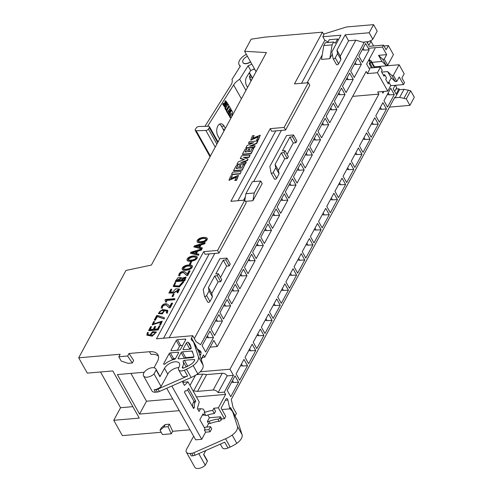 <?xml version="1.0" encoding="UTF-8"?>
<svg xmlns="http://www.w3.org/2000/svg" width="493" height="493" viewBox="0 0 493 493"><rect width="100%" height="100%" fill="white"/><g stroke="black" fill="none" stroke-linecap="round" stroke-linejoin="round"><path stroke-width="0.74" d="M256.52 139.957L258.153 139.815L260.119 135.211L252.478 138.354L254.141 135.563L252.515 135.704L250.777 139.907L258.295 136.709L256.693 140.258L258.326 140.123L260.193 135.378M258.153 139.815L258.326 140.123M254.141 135.563L252.626 138.465M250.875 140.049L258.338 136.912M240.208 173.906L241.182 171.484L232.665 172.211L231.519 174.331L231.692 174.639L240.208 173.906L241.182 171.484M231.519 174.331L240.036 173.598M240.96 165.512L239.598 165.63L238.137 168.335L236.141 168.507L237.805 165.438L236.264 165.568L233.534 170.609L242.051 169.875L242.223 170.184L244.818 164.767L243.277 164.896L241.582 168.039L239.493 168.218L240.96 165.512L239.851 168.187M242.051 169.875L244.818 164.767M236.498 168.477L237.805 165.438M233.534 170.609L233.707 170.917L242.223 170.184M195.487 375.278L189.99 385.434M202.469 357.388L201.267 359.6M118.801 356.766L127.65 356.001L132.303 362.99L128.137 363.347L121.216 361.067L118.801 356.766L120.163 354.245L78.695 357.807L125.986 270.441L151.394 265.061L266.399 52.591L244.614 51.266L256.07 71.676M244.614 51.266L251.153 39.194L264.84 37.129L322.447 32.181L323.907 34.781L322.847 36.741L324.825 40.26L301.537 83.292M390.727 88.229L394.289 94.57L387.523 107.067L383.967 100.726L390.727 88.229M236.122 373.867L243.967 359.379L247.529 365.726L239.684 380.208L236.122 373.867M252.176 344.213L255.738 350.56L248.614 363.717L245.052 357.37L252.176 344.213M260.347 329.114L263.909 335.462L256.785 348.619L253.223 342.271L260.347 329.114M268.519 314.016L272.081 320.364L264.957 333.521L261.395 327.173L268.519 314.016M276.69 298.918L280.252 305.266L273.128 318.423L269.566 312.081L276.69 298.918M284.862 283.826L288.423 290.174L281.3 303.331L277.738 296.983L284.862 283.826M293.033 268.728L296.589 275.076L289.471 288.232L285.909 281.885L293.033 268.728M301.205 253.63L304.76 259.977L297.643 273.134L294.081 266.787L301.205 253.63M309.376 238.532L312.932 244.879L305.814 258.036L302.252 251.695L309.376 238.532M317.547 223.44L321.103 229.781L313.986 242.944L310.424 236.597L317.547 223.44M325.713 208.342L329.275 214.689L322.157 227.846L318.595 221.499L325.713 208.342M333.884 193.244L337.446 199.591L330.328 212.748L326.767 206.401L333.884 193.244M342.056 178.146L345.618 184.493L338.5 197.65L334.938 191.302L342.056 178.146M350.227 163.047L353.789 169.395L346.671 182.552L343.11 176.211L350.227 163.047M358.399 147.955L361.961 154.297L354.843 167.46L351.281 161.112L358.399 147.955M366.57 132.857L370.132 139.205L363.014 152.362L359.452 146.014L366.57 132.857M374.742 117.759L378.304 124.107L371.186 137.264L367.624 130.916L374.742 117.759M382.913 102.661L386.475 109.008L379.357 122.165L375.795 115.818L382.913 102.661M227.199 390.357L235.038 375.876L238.6 382.217L230.755 396.705L227.199 390.357M387.745 91.106L390.77 85.511L389.051 82.448L388.293 83.847L385.717 79.256L386.475 77.857L384.756 74.794L383.998 76.193L381.422 71.596L382.174 70.197L380.454 67.134L377.428 72.724L387.745 91.106L377.681 91.969L378.883 94.114L229.984 369.214L233.423 375.339L224.34 392.114L225.634 394.406L218.368 407.828L224.469 418.705L225.757 416.326L221.117 408.056L225.973 399.084A2.077 1.134 -94.9 0 1 226.651 398.547A2.077 1.134 -94.9 0 1 227.889 400.051L229.793 408.87L230.521 407.52L235.167 415.79A4.16 2.225 -29.3 0 0 235.019 416.086M395.127 97.793L399.638 97.404L406.287 98.883L410.675 90.78L404.026 89.301L399.515 89.689L395.127 97.793L394.825 97.257L231.297 399.385L233.053 407.526L236.406 413.498L235.167 415.79M399.515 89.689L398.997 88.771L396.125 94.083L393.204 88.876L395.127 85.307M382.093 91.593L382.956 93.134L383.881 91.439M388.724 82.479L391.226 77.863M193.077 390.943L193.65 390.894L202.728 374.119L196.491 374.655M201.132 359.187L203.455 354.892L204.749 357.191L202.093 357.419M130.898 373.392L146.507 401.21L172.716 398.954M196.43 396.92L225.634 394.406M224.34 392.114L218.097 392.65A3.95 2.545 -151.6 0 0 213.167 390.025L197.551 391.362L193.65 390.894M197.638 408.95L200.577 408.697L203.252 409.073L204.712 411.667L204.213 412.592A23.701 12.682 150.7 0 1 212.643 410.459L213.857 408.216L218.368 407.828M182.786 382.303L187.981 381.853L199.264 401.968L197.373 408.475L199.061 411.495L200.577 408.697M183.569 380.849L182.73 382.395L184.425 385.409L187.981 381.853M193.638 436.237L186.613 449.209A7.068 3.784 -29.3 0 0 186.348 452.161A7.068 3.784 -29.3 0 0 189.941 453.455L191.315 455.908L193.139 455.754A4.264 2.28 150.7 0 0 195.123 455.218L224.716 442.19L227.982 448.008L230.188 447.04A21.618 11.567 150.7 0 0 236.8 443.336A10.809 5.787 150.7 0 0 242.051 434.567L237.663 421.04A20.786 11.123 150.7 0 0 237.188 419.944L232.548 411.673A20.786 11.123 -29.3 0 0 230.73 409.658A4.16 2.225 150.7 0 1 230.367 409.258A4.16 2.225 150.7 0 1 230.521 407.52M210.104 431.8L208.896 429.656L210.523 426.661L211.725 428.799L210.104 431.8L205.593 432.188L201.729 439.318L195.659 439.836L166.72 388.268M201.729 439.318L171.823 386.019M154.044 367.772L157.316 361.714A16.633 8.899 -29.3 0 0 157.939 354.769A16.633 8.899 -29.3 0 0 149.49 351.725L129.012 353.487L133.665 360.469L132.303 362.99M149.49 351.725L150.95 354.331A16.633 8.899 150.7 0 1 158.463 356.186M146.507 401.21L139.55 414.071L117.371 374.557L144.252 372.246M179.279 410.657L139.55 414.071M193.632 408.586L194.39 407.187A5.824 3.18 -94.9 0 1 195.111 402.257L195.721 401.142L188.499 388.274L187.895 389.39A5.824 3.18 -94.9 0 1 185.984 390.906A5.824 3.18 -94.9 0 1 185.189 390.789L184.431 392.188L193.632 408.586M205.593 432.188L204.385 430.044L205.02 428.873L199.862 419.685L202.999 413.886A6.236 3.408 -94.9 0 0 204.823 414.952L205.569 415.014L204.213 412.592M210.178 347.152L217.265 346.542L213.826 340.416L204.749 357.191M217.265 346.542L366.163 71.448L367.365 73.593L369.639 69.396L366.626 64.035L375.025 48.524M366.78 41.794L368.795 45.374L370.989 41.326L373.589 45.96M194.334 338.531L355.829 40.167L364.142 42.583L363.84 42.047L368.351 41.658L371.568 40.26L372.807 39.224L377.194 31.114L373.565 24.65L346.499 26.973L323.55 34.146M364.142 42.583L200.614 344.706L196.097 341.667L192.745 335.696L191.506 337.988A4.16 2.225 -29.3 0 0 191.346 339.726A4.16 2.225 -29.3 0 0 191.709 340.127A20.786 11.123 150.7 0 1 193.527 342.142A20.786 11.123 150.7 0 1 194.002 343.233L198.389 356.759A10.809 5.787 150.7 0 1 193.139 365.535A21.618 11.567 150.7 0 1 186.527 369.239L184.32 370.206A5.824 3.112 -29.3 0 1 178.651 369.873A5.824 3.112 -29.3 0 1 178.873 367.439L179.082 367.045A8.732 4.671 150.7 0 0 179.409 363.396A8.732 4.671 150.7 0 0 172.273 362.373A8.732 4.671 150.7 0 0 164.508 368.296L159.929 376.757A7.068 3.784 150.7 0 0 159.658 375.715L155.874 368.974A7.068 3.784 150.7 0 1 156.145 370.021L159.929 376.757M197.305 348.878L200.774 351.435L201.162 353.05L200.059 355.872M202.099 345.636L209.938 331.154L213.5 337.495L205.661 351.984L202.099 345.636M357.819 57.94L361.381 64.287L354.257 77.444L350.696 71.097L357.819 57.94M349.648 73.038L353.21 79.385L346.086 92.542L342.524 86.195L349.648 73.038M341.476 88.136L345.038 94.483L337.915 107.64L334.353 101.293L341.476 88.136M333.305 103.234L336.867 109.575L329.743 122.739L326.181 116.391L333.305 103.234M325.133 118.326L328.695 124.674L321.572 137.83L318.01 131.489L325.133 118.326M316.962 133.424L320.524 139.772L313.4 152.929L309.838 146.581L316.962 133.424M308.791 148.522L312.352 154.87L305.229 168.027L301.667 161.679L308.791 148.522M300.619 163.621L304.181 169.968L297.057 183.125L293.495 176.777L300.619 163.621M292.448 178.719L296.01 185.06L288.886 198.217L285.324 191.876L292.448 178.719M284.276 193.811L287.838 200.158L280.714 213.315L277.152 206.968L284.276 193.811M276.105 208.909L279.667 215.256L272.543 228.413L268.981 222.066L276.105 208.909M267.933 224.007L271.495 230.354L264.371 243.511L260.809 237.164L267.933 224.007M259.762 239.105L263.324 245.446L256.2 258.609L252.638 252.262L259.762 239.105M251.59 254.197L255.152 260.544L248.028 273.701L244.466 267.36L251.59 254.197M243.419 269.295L246.981 275.642L239.857 288.799L236.301 282.452L243.419 269.295M235.247 284.393L238.809 290.741L231.685 303.898L228.13 297.55L235.247 284.393M223.514 318.996L219.958 312.648L227.076 299.491L230.638 305.839L223.514 318.996M211.029 329.145L218.867 314.657L222.429 321.005L214.591 335.486L211.029 329.145M365.633 43.507L369.195 49.848L362.429 62.346L358.867 56.005L365.633 43.507M160.046 430.26L163.892 427.061L168.058 426.698L171.311 433.803L162.462 434.567L160.046 430.26L161.408 427.745L165.254 424.541L169.419 424.183L172.673 431.289L190.027 429.797M78.695 357.807L87.292 373.127L112.798 370.933L139.266 418.107L113.76 420.295L122.356 435.615L161.18 432.275M193.527 342.142L198.168 350.412A20.786 11.123 150.7 0 1 198.642 351.503L203.03 365.03A10.809 5.787 150.7 0 1 197.779 373.805A21.618 11.567 150.7 0 1 191.167 377.509L159.368 391.504A4.264 2.28 150.7 0 1 157.384 392.04L155.56 392.194A7.068 3.784 150.7 0 1 151.973 390.9L143.549 375.894A7.068 3.784 150.7 0 1 147.863 369.134A7.068 3.784 150.7 0 1 155.874 368.974M191.506 337.988L196.146 346.259A4.16 2.225 -29.3 0 0 196.004 346.554M189.941 453.455L191.765 453.301A4.264 2.28 -29.3 0 0 193.749 452.765L225.541 438.77A21.618 11.567 -29.3 0 0 232.16 435.066A10.809 5.787 -29.3 0 0 237.41 426.297L233.023 412.764A20.786 11.123 -29.3 0 0 232.548 411.673M395.978 89.03L398.997 88.771M410.675 90.78L414.305 97.244L409.917 105.354L389.495 107.11M220.322 444.125L222.312 447.675A5.824 3.112 -29.3 0 0 227.982 448.008M203.745 454.275L207.103 460.252A7.068 3.784 150.7 0 1 207.374 461.3L203.591 454.558L205.772 450.528M171.311 433.803L172.673 431.289M175.477 358.584L178.589 352.828A1.041 0.555 -29.3 0 0 178.632 352.39A1.041 0.555 -29.3 0 0 178.102 352.199L170.381 352.865A1.041 0.555 -29.3 0 0 169.136 353.635L163.707 363.674A1.041 0.555 -29.3 0 0 163.664 364.105A1.041 0.555 -29.3 0 0 165.112 363.902A12.892 6.896 150.7 0 1 174.399 359.329A1.041 0.555 -29.3 0 0 175.477 358.584M189.916 349.186A1.041 0.555 -29.3 0 0 190.883 348.748A1.041 0.555 -29.3 0 0 191.222 348.033L190.249 345.026A16.633 8.899 -29.3 0 0 189.867 344.151A16.633 8.899 -29.3 0 0 188.437 342.555A8.313 4.449 150.7 0 1 188.141 342.302A1.041 0.555 -29.3 0 0 187.266 342.271A1.041 0.555 -29.3 0 0 186.416 342.955L183.088 349.106A1.041 0.555 -29.3 0 0 183.045 349.543A1.041 0.555 -29.3 0 0 183.575 349.728L189.916 349.186M180.481 349.327L185.701 339.683A1.041 0.555 -29.3 0 0 185.744 339.252A1.041 0.555 -29.3 0 0 185.214 339.061L177.492 339.726A1.041 0.555 -29.3 0 0 176.248 340.497L171.028 350.141A1.041 0.555 -29.3 0 0 170.985 350.578A1.041 0.555 -29.3 0 0 171.515 350.769L179.236 350.104A1.041 0.555 -29.3 0 0 180.481 349.327M193.959 356.464L192.276 351.275A1.041 0.555 -29.3 0 0 192.252 351.219A1.041 0.555 -29.3 0 0 191.722 351.028L182.441 351.829A1.041 0.555 -29.3 0 0 181.196 352.6L178.17 358.195A1.041 0.555 -29.3 0 0 178.127 358.627A1.041 0.555 -29.3 0 0 178.657 358.818L192.646 357.616A1.041 0.555 -29.3 0 0 193.613 357.178A1.041 0.555 -29.3 0 0 193.959 356.464M194.68 359.939A1.041 0.555 -29.3 0 0 194.649 359.68A1.041 0.555 -29.3 0 0 194.119 359.489L184.413 360.321A1.041 0.555 -29.3 0 0 183.414 360.784A1.041 0.555 -29.3 0 0 183.119 361.517A12.892 6.896 150.7 0 1 182.558 366.743L182.342 367.143A1.664 0.887 -29.3 0 0 182.281 367.84A1.664 0.887 -29.3 0 0 183.901 367.932L186.132 366.952A17.465 9.342 -29.3 0 0 191.111 364.21A6.655 3.562 -29.3 0 0 194.68 359.939M322.447 32.181L294.457 83.896L308.335 82.707L284.122 127.434L270.244 128.63L230.897 201.317L244.781 200.127L217.542 250.45L203.658 251.64L156.478 338.814L192.745 335.696M127.65 356.001L129.012 353.487M308.335 82.707L309.795 85.307L285.583 130.041L271.705 131.23L270.244 128.63M244.781 200.127L246.241 202.728L219.003 253.051L205.125 254.246L203.658 251.64M275.778 130.885L237.983 200.706M209.198 253.895L163.559 338.204M322.847 36.741L340.897 35.188L331.844 51.907L333.071 58.451A1.245 0.666 -29.3 0 0 333.108 58.562A1.245 0.666 -29.3 0 0 334.131 58.71A1.245 0.666 -29.3 0 0 335.24 57.866L337.576 53.546L336.941 50.138L345.236 34.818L369.177 32.76L372.807 39.224M345.236 34.818L348.588 40.79L355.829 40.167M324.825 40.26L328.036 41.973M327.74 42.521L329.25 39.717L337.582 39.002L338.216 40.136M369.177 32.76L373.565 24.65M406.287 98.883L409.917 105.354M198.759 453.615L205.261 465.207A7.068 3.784 150.7 0 1 194.772 467.173L186.348 452.161M178.651 369.873L181.917 375.691A5.824 3.112 -29.3 0 0 187.586 376.023L157.994 389.051A4.264 2.28 150.7 0 1 156.01 389.587L154.186 389.747A7.068 3.784 -29.3 0 0 161.082 386.481L154.038 373.922A7.068 3.784 150.7 0 1 143.549 375.894M336.423 64.423A1.245 0.666 -29.3 0 0 336.46 64.54A1.245 0.666 -29.3 0 0 337.483 64.682A1.245 0.666 -29.3 0 0 338.592 63.837L340.928 59.517L340.293 56.11L348.588 40.79M332.264 54.131L329.799 58.692L332.116 44.863L333.656 42.01L335.314 43.199L337.582 39.002M332.116 44.863L323.784 45.578L321.467 59.407L329.799 58.692M322.212 54.976L307.145 82.806M281.386 130.398L253.667 181.615M245.348 196.984L243.591 200.226M214.806 253.414L169.173 337.723M295.868 142.773L296.866 140.93L293.514 134.959L286.569 135.557L269.856 166.431L271.082 172.975A1.245 0.666 -29.3 0 0 271.119 173.092A1.245 0.666 -29.3 0 0 272.142 173.24A1.245 0.666 -29.3 0 0 273.251 172.39L275.716 167.83L279.069 173.807L278.434 170.399L284.714 158.795L287.314 158.573L288.374 156.614L285.022 150.642L282.421 150.864L289.909 137.023L293.261 143.001L295.868 142.773L292.515 136.801L293.514 134.959M287.111 154.364L293.261 143.001M274.435 178.953A1.245 0.666 -29.3 0 0 274.472 179.064A1.245 0.666 -29.3 0 0 275.495 179.212A1.245 0.666 -29.3 0 0 276.604 178.367L279.069 173.807M229.227 265.9L230.225 264.051L226.872 258.079L219.927 258.677L203.215 289.557L204.441 296.102A1.245 0.666 -29.3 0 0 204.478 296.213A1.245 0.666 -29.3 0 0 205.501 296.361A1.245 0.666 -29.3 0 0 206.61 295.517L209.075 290.956L212.428 296.928L211.793 293.52L218.072 281.916L220.673 281.694L221.733 279.734L218.381 273.763L215.78 273.985L223.267 260.15L226.62 266.121L229.227 265.9L225.874 259.928L226.872 258.079M220.47 277.485L226.62 266.121M207.793 302.073A1.245 0.666 -29.3 0 0 207.83 302.191A1.245 0.666 -29.3 0 0 208.853 302.332A1.245 0.666 -29.3 0 0 209.963 301.488L212.428 296.928M245.465 201.341L252.934 200.7L262.177 183.612L260.717 181.011L254.228 193.003L252.934 200.7M285.583 130.041L284.122 127.434M219.003 253.051L217.542 250.45M100.523 371.987L120.569 407.717L113.76 420.295M182.62 345.383L180.758 345.544A1.041 0.555 -29.3 0 0 179.514 346.32L177.375 350.264M193.823 356.95L185.707 357.647A1.041 0.555 -29.3 0 0 184.53 358.312M187.858 366.126L187.679 366.139A1.041 0.555 -29.3 0 0 186.527 366.774M156.145 370.021L154.038 373.922M161.082 386.481L167.774 374.113A8.732 4.671 150.7 0 1 178.793 367.587M191.222 348.021A1.041 0.555 -29.3 0 0 189.682 348.773L189.435 349.229M175.508 358.522L173.647 358.682A1.041 0.555 -29.3 0 0 172.402 359.459L172.119 359.982M275.716 167.83L275.082 164.422L278.434 170.399M275.082 164.422L281.361 152.824L284.714 158.795M281.361 152.824L283.962 152.596L287.314 158.573M283.962 152.596L285.022 150.642M289.909 137.023L292.515 136.801M337.576 53.546L340.928 59.517M336.941 50.138L340.293 56.11M209.075 290.956L208.44 287.548L211.793 293.52M208.44 287.548L214.72 275.944L218.072 281.916M214.72 275.944L217.321 275.723L220.673 281.694M217.321 275.723L218.381 273.763M223.267 260.15L225.874 259.928M323.784 45.578L325.331 42.725L333.656 42.01M254.228 193.003L245.896 193.724L252.391 181.726L260.717 181.011M245.896 193.724L244.811 200.176M207.374 461.3L205.261 465.207M207.83 414.983L209.383 417.75L207.374 421.472L208.576 423.616L206.752 426.981M208.576 423.616L210.314 423.462A23.701 12.682 150.7 0 1 219.12 421.299A1.664 0.887 -29.3 0 0 221.086 420.061L221.696 418.939L224.469 418.705M221.949 409.541L229.793 408.87M352.674 96.363L378.883 94.114M377.428 72.724L367.365 73.593M200.238 371.765L229.984 369.214M233.423 375.339L227.174 375.876A3.95 2.545 -151.6 0 0 222.244 373.25L206.629 374.588L202.728 374.119M389.051 82.448L387.584 82.578M384.756 74.794L383.283 74.918M380.454 67.134L368.924 68.126M215.435 321.005L217.419 321.263L216.335 319.335M223.643 305.833L225.628 306.098L224.543 304.169M231.815 290.741L233.799 290.999L232.714 289.071M239.986 275.642L241.971 275.907L240.886 273.979M248.158 260.544L250.142 260.809L249.057 258.88M256.329 245.446L258.314 245.711L257.229 243.782M264.501 230.354L266.485 230.613L265.4 228.684M272.672 215.256L274.656 215.521L273.572 213.586M280.844 200.158L282.828 200.423L281.743 198.494M289.015 185.06L290.999 185.325L289.915 183.396M297.187 169.962L299.171 170.227L298.086 168.298M305.358 154.87L307.342 155.129L306.258 153.2M313.53 139.772L315.514 140.037L314.429 138.102M321.701 124.674L323.685 124.939L322.601 123.01M329.872 109.575L331.857 109.84L330.772 107.912M338.044 94.477L340.028 94.742L338.944 92.813M346.215 79.385L348.2 79.644L347.115 77.715M354.387 64.287L356.371 64.552L355.287 62.623M362.195 49.848L364.185 50.113L363.101 48.185M240.529 365.726L242.513 365.985L241.434 364.056M248.737 350.554L250.721 350.819L249.643 348.89M256.908 335.462L258.893 335.727L257.814 333.792M265.08 320.364L267.064 320.629L265.986 318.7M273.251 305.266L275.236 305.531L274.157 303.602M281.423 290.167L283.407 290.432L282.329 288.504M289.594 275.076L291.579 275.334L290.5 273.405M297.766 259.977L299.75 260.242L298.672 258.307M305.937 244.879L307.922 245.144L306.843 243.215M314.109 229.781L316.093 230.046L315.015 228.117M322.28 214.683L324.265 214.948L323.186 213.019M330.452 199.591L332.436 199.85L331.351 197.921M338.623 184.493L340.608 184.758L339.523 182.823M346.795 169.395L348.779 169.66L347.694 167.731M354.966 154.297L356.95 154.562L355.866 152.633M363.138 139.199L365.122 139.464L364.037 137.535M371.309 124.107L373.293 124.372L372.209 122.437M379.481 109.008L381.465 109.273L380.38 107.345M387.295 94.57L389.279 94.835L388.194 92.906M231.605 382.217L233.59 382.482L232.505 380.553M206.505 337.495L208.49 337.76L207.405 335.832M404.057 98.15L408.444 90.046M399.638 97.404L404.026 89.301M242.513 365.985L247.529 365.726M233.59 382.482L238.6 382.217M217.419 321.263L222.429 321.005M208.49 337.76L213.5 337.495M364.185 50.113L369.195 49.848M389.279 94.835L394.289 94.57M250.721 350.819L255.738 350.56M258.893 335.727L263.909 335.462M267.064 320.629L272.081 320.364M275.236 305.531L280.252 305.266M283.407 290.432L288.423 290.174M291.579 275.334L296.589 275.076M299.75 260.242L304.76 259.977M307.922 245.144L312.932 244.879M316.093 230.046L321.103 229.781M324.265 214.948L329.275 214.689M332.436 199.85L337.446 199.591M340.608 184.758L345.618 184.493M348.779 169.66L353.789 169.395M356.95 154.562L361.961 154.297M365.122 139.464L370.132 139.205M373.293 124.372L378.304 124.107M381.465 109.273L386.475 109.008M356.371 64.552L361.381 64.287M348.2 79.644L353.21 79.385M340.028 94.742L345.038 94.483M331.857 109.84L336.867 109.575M323.685 124.939L328.695 124.674M315.514 140.037L320.524 139.772M307.342 155.129L312.352 154.87M299.171 170.227L304.181 169.968M290.999 185.325L296.01 185.06M282.828 200.423L287.838 200.158M274.656 215.521L279.667 215.256M266.485 230.613L271.495 230.354M258.314 245.711L263.324 245.446M250.142 260.809L255.152 260.544M241.971 275.907L246.981 275.642M233.799 290.999L238.809 290.741M225.628 306.098L230.638 305.839M369.22 59.252A4.16 2.681 28.4 0 1 369.676 59.912L370.015 60.522A2.286 1.226 150.7 0 1 371.18 60.941A2.286 1.226 150.7 0 1 371.093 61.896L370.188 63.572L372.566 67.812M368.764 60.091A4.16 2.681 28.4 0 1 369.22 60.75L369.565 61.36L370.015 60.522M371.18 60.941L374.791 67.375A2.286 1.226 150.7 0 1 374.871 67.615M370.188 63.572L369.146 63.665L371.525 67.905M369.146 63.665L370.052 61.989A1.041 0.555 -29.3 0 0 370.089 61.551A1.041 0.555 -29.3 0 0 369.565 61.36L369.984 62.112M192.923 407.317L194.39 407.187M187.586 389.883L193.983 401.29L195.721 401.142M193.983 401.29L193.379 402.405A5.824 3.18 85.1 0 0 192.603 406.743M208.896 429.656L204.385 430.044M204.176 427.376L210.523 426.661M202.432 414.933A6.236 3.408 85.1 0 0 203.091 415.1L205.624 415.124M205.569 415.014L205.926 415.654A23.701 12.682 150.7 0 1 214.363 413.528L215.577 411.279L213.857 408.216M209.383 417.75L220.488 416.795L221.696 418.939M207.374 421.472L209.106 421.318A23.701 12.682 150.7 0 1 217.912 419.155A1.664 0.887 -29.3 0 0 219.884 417.916L220.488 416.795M210.314 423.462L209.106 421.318M214.363 413.528L212.643 410.459M132.845 406.663L120.569 407.717M227.174 375.876L218.097 392.65M206.629 374.588L197.551 391.362M163.892 427.061L165.254 424.541M168.058 426.698L169.419 424.183M234.748 180.179L236.381 180.037L238.372 175.379L230.767 178.571L232.413 175.718L230.779 175.859L228.974 180.13L236.541 176.95L234.921 180.487L236.554 180.346L238.446 175.539M236.381 180.037L236.554 180.346M232.413 175.718L230.897 178.669M229.072 180.272L236.585 177.153M249.889 149.015L248.527 149.132L247.067 151.838L245.07 152.004L246.734 148.941L245.194 149.071L242.427 154.18L250.943 153.452L251.116 153.754L253.747 148.27L252.206 148.399L250.512 151.542L248.423 151.721L249.889 149.015L248.78 151.69M250.943 153.452L253.747 148.27M245.428 151.973L246.734 148.941M242.427 154.18L242.599 154.488L251.116 153.754M240.214 158.271L244.466 159.504L238.316 161.772L236.973 164.255L245.489 163.522L246.241 162.135L240.806 162.604L247.357 160.231L247.529 160.539L248.028 158.992L243.48 157.501L249.008 157.027L249.181 157.335L250.074 155.055L241.558 155.788L240.387 158.58L244.078 159.652M247.357 160.231L248.028 158.992M244.257 157.76L249.181 157.335M249.008 157.027L250.074 155.055M236.973 164.255L237.145 164.563L245.662 163.83L246.241 162.135M245.489 163.522L245.662 163.83M242.137 162.493L247.529 160.539M248.392 143.161L253.649 142.705L247.085 145.571L245.865 147.832L254.382 147.099L255.134 145.712L249.692 146.181L256.477 143.229L256.65 143.537L257.87 141.275L257.697 140.967L249.181 141.701L248.564 143.463L252.73 143.106M256.477 143.229L257.697 140.967M245.865 147.832L246.038 148.14L254.554 147.407L255.134 145.712M254.382 147.099L254.554 147.407M250.789 146.088L256.65 143.537M390.672 85.696L403.477 84.593L404.537 82.633L401.912 77.962L404.186 73.771L399.114 64.737L393.365 75.361L391.824 75.491L387.627 71.584L381.699 72.095M403.477 84.593L399.219 77.013L396.803 81.487L395.263 81.616L391.066 77.715L387.627 71.584M383.961 45.972L388.367 45.59L393.439 54.624L387.689 65.249L386.155 65.384L381.958 61.477L378.519 55.352L386.672 54.649L382.42 47.069L368.314 48.283M399.114 64.737L374.495 66.851M394.659 91.464L396.705 87.674L395.368 85.289M370.711 41.344L370.385 40.771M393.365 75.361L396.803 81.487M371.962 62.334L381.958 61.477M368.203 41.985A2.077 1.134 85.1 0 0 367.519 42.527L367.359 42.823M254.721 69.273L253.168 69.408M368.906 46.367L383.48 45.109L386.099 49.787L388.367 45.59M383.48 45.109L382.42 47.069M386.672 54.649L384.25 59.123L382.716 59.259L378.519 55.352M387.689 65.249L384.25 59.123M248.99 73.266L249.988 74.19L252.391 78.473M251.387 80.322L249.834 78.88L250.284 78.054A2.077 1.115 -29.3 0 0 250.358 77.191A2.077 1.115 -29.3 0 0 249.304 76.809L250.345 74.881M250.142 78.307L249.304 76.809M386.155 65.384L382.716 59.259M247.443 56.301A5.959 3.192 -29.3 0 0 242.907 62.445A5.959 3.192 -29.3 0 0 250.518 61.785M252.533 78.202L249.403 72.619M391.824 75.491L395.263 81.616M251.023 81L249.834 78.88M197.034 240.929L197.12 241.712C198.679 243.536 207.541 241.94 207.109 238.181C205.538 236.609 198.396 237.312 197.034 240.929M197.225 241.853L197.292 242.02C198.852 243.838 207.713 242.248 207.282 238.489L207.177 238.341M198.352 241.33C199.998 241.952 205.994 241.601 206.092 238.766C204.848 237.644 198.309 238.162 198.075 241.059L198.352 241.33M206.16 238.926C203.128 237.885 200.472 238.643 198.186 241.2M155.634 326.428L154.74 326.508L153.249 329.262L149.958 329.546L151.53 326.643L150.636 326.723L148.627 330.433L148.794 330.741L158.191 329.934L160.114 325.768L159.214 325.842L157.569 328.893L154.143 329.188L155.634 326.428L154.315 329.49M148.627 330.433L158.019 329.626L158.191 329.934M158.019 329.626L160.114 325.768M150.131 329.854L151.53 326.643M169.216 307.897L170.165 307.817L172.575 303.368L171.502 303.14L169.629 306.603C166.597 301.063 161.119 304.569 161.211 308.07L162.425 308.088C162.339 305.974 163.608 304.951 166.227 305.007L169.216 307.897L169.044 307.589L170.165 307.817M169.993 307.509L172.402 303.066M161.211 308.07L162.425 308.088M162.252 307.786C162.166 305.672 163.436 304.643 166.055 304.705L169.044 307.589M148.276 332.418L147.419 332.455L146.859 335.024L152.054 335.887L156.281 331.937L152.448 331.752L150.057 334.913L150.359 335.246L147.82 334.408L148.276 332.418L147.918 334.556M146.957 335.172L152.226 336.195L156.355 332.097M150.784 334.186L150.84 334.679C153.064 335.462 154.568 334.747 155.363 332.529C153.68 331.703 152.152 332.257 150.784 334.186M155.431 332.695C153.65 332.079 152.158 332.676 150.957 334.488L150.95 334.821M154.229 320.08L155.295 320.308L157.316 316.58L164.132 318.959L164.446 317.763L157.6 315.434L156.7 315.514L154.229 320.08L155.295 320.308M155.122 320.006L157.144 316.272L157.316 316.58M157.144 316.272L164.132 318.959M163.959 318.657L164.446 317.763M186.705 275.593L187.654 275.507L190.058 271.064L188.992 270.836L187.112 274.299C184.08 268.759 178.602 272.265 178.694 275.76L179.908 275.784C179.822 273.67 181.091 272.641 183.716 272.703L186.705 275.593L186.533 275.285L187.654 275.507M187.482 275.205L189.885 270.756M178.694 275.76L179.908 275.784M179.735 275.476C179.655 273.362 180.919 272.339 183.544 272.395L186.533 275.285M166.32 312.956L167.176 312.919L167.743 310.35L162.542 309.481L158.315 313.437L162.154 313.616L164.539 310.448L164.237 310.128L166.782 310.96L166.32 312.956L167.349 313.228L167.817 310.51M167.176 312.919L167.349 313.228M158.413 313.579L162.326 313.918L164.607 310.608M164.711 310.75L166.85 311.12M159.196 312.266L159.233 312.833C161.464 313.603 162.973 312.889 163.75 310.682C162.154 309.838 160.638 310.368 159.196 312.266M163.812 310.849C162.129 310.208 160.644 310.787 159.368 312.574L159.344 312.969M175.73 282.686L175.003 282.495L173.191 286.347L179.193 286.667L183.587 281.719L182.607 281.996L179.07 285.971L174.14 285.663L175.73 282.686L174.245 285.804M183.587 281.719L183.76 282.027L179.366 286.969L173.289 286.488M189.478 264.088L190.483 264.322L191.58 261.672L190.754 261.74L189.478 264.088L190.483 264.322M190.31 264.02L191.58 261.672M179.853 280.16L176.519 280.449L180.469 278.329L179.853 280.16M184.154 279.79L180.691 280.086L184.881 277.769L184.154 279.79M175.2 281.337L184.598 280.529L185.91 277.054L181.171 278.428L181.184 277.565L178.09 277.639L175.2 281.337L175.372 281.645L184.77 280.837L185.978 277.22M184.598 280.529L184.77 280.837M181.048 280.055L184.937 277.941M181.424 278.077L181.245 277.732M176.876 280.418L180.524 278.496M176.907 292.361L177.628 292.589L179.421 289.052L175.718 288.824L172.883 292.029L170.184 292.183L171.81 289.181L170.911 289.255L168.859 293.058L173.598 292.75L178.466 289.705L176.907 292.361L177.8 292.891L179.495 289.218M170.356 292.485L171.81 289.181M168.859 293.058L173.77 293.052L178.534 289.872M171.995 296.392L172.994 296.632L174.091 293.976L173.265 294.044L171.995 296.392L172.994 296.632M172.821 296.324L174.091 293.976M187.001 259.46L187.094 260.242C188.653 262.06 197.508 260.47 197.077 256.711C195.511 255.14 188.363 255.842 187.001 259.46M187.192 260.384L187.266 260.55C188.825 262.368 197.681 260.772 197.249 257.019L197.145 256.871M188.32 259.854C189.971 260.483 195.968 260.131 196.066 257.297C194.815 256.175 188.283 256.693 188.049 259.589L188.32 259.854M196.128 257.457C193.096 256.409 190.44 257.173 188.16 259.731M198.722 247.061L195.018 246.352L199.875 244.922L198.722 247.061M195.813 246.482L199.647 245.354M202.031 248.94L202.309 247.806L199.486 247.227L200.904 244.602L201.076 244.91L204.835 243.764L205.137 242.581L194.378 245.908L193.817 246.938L202.031 248.94L202.309 247.806M199.659 247.535L201.076 244.91M200.904 244.602L204.663 243.456L204.835 243.764M204.663 243.456L205.137 242.581M193.817 246.938L201.859 248.632M195.29 253.396L191.592 252.687L196.448 251.264L195.29 253.396M192.387 252.823L196.214 251.689M198.605 255.275L198.876 254.141L196.054 253.562L197.477 250.943L197.644 251.245L201.403 250.099L201.711 248.916L190.945 252.243L190.39 253.273L198.605 255.275L198.876 254.141M196.226 253.87L197.644 251.245M197.477 250.943L201.23 249.791L201.403 250.099M201.23 249.791L201.711 248.916M190.39 253.273L198.432 254.967M159.596 324.548L160.484 324.567L162.111 321.159L153.169 324.067L154.599 321.615L153.711 321.535L152.183 324.721L161.131 321.818L159.596 324.548L160.656 324.875L162.185 321.319M160.484 324.567L160.656 324.875M154.599 321.615L153.28 324.203M152.288 324.862L161.193 321.991M165.574 301.895L165.747 302.197L166.757 301.784L166.314 300.459L174.528 299.75L174.953 298.968L174.787 298.659L165.389 299.467L165.007 300.169L165.574 301.895L166.585 301.482L166.757 301.784M166.585 301.482L166.314 300.459M166.141 300.151L174.356 299.442L174.528 299.75M174.356 299.442L174.787 298.659M182.12 268.482L182.207 269.264C183.766 271.088 192.627 269.492 192.196 265.733C190.625 264.162 183.482 264.864 182.12 268.482M182.311 269.406L182.379 269.572C183.938 271.39 192.8 269.8 192.369 266.041L192.264 265.893M183.439 268.882C185.085 269.505 191.081 269.153 191.179 266.319C189.934 265.197 183.396 265.715 183.162 268.611L183.439 268.882M191.247 266.479C188.215 265.437 185.559 266.195 183.273 268.759M227.008 104.424L227.624 103.45L225.788 100.917L225.079 105.428L224.025 103.32L223.36 103.339L222.731 104.331L224.716 107.061L225.387 107.043L226.096 102.507L227.008 104.424L226.342 104.442L226.09 103.555M225.788 100.917L225.122 100.936L224.518 104.701M224.025 103.32L223.403 104.313L222.731 104.331M223.403 104.313L225.387 107.043M207.602 126.282A3.328 1.781 150.7 0 1 207.621 126.251L233.614 84.938A12.645 6.766 150.7 0 1 239.666 79.25L248.115 65.822L250.74 70.493A10.396 5.565 -29.3 0 0 254.394 68.693M248.115 65.822A10.396 5.565 -29.3 0 0 251.775 64.022M246.358 54.366A10.396 5.565 -29.3 0 0 239.13 64.768A10.396 5.565 -29.3 0 0 240.418 66.025L231.963 79.453A12.645 6.766 150.7 0 1 230.94 85.012L204.946 126.319A3.328 1.781 150.7 0 1 204.922 126.356M247.566 87.378L246.629 85.708A6.236 3.697 -91.5 0 1 246.703 76.896L250.74 70.493M239.666 79.25L245.927 90.41M223.908 131.089A7.278 4.314 88.5 0 0 223.15 129.258L221.431 126.196A7.278 4.314 88.5 0 0 219.496 124.162M219.625 139.001L217.918 135.957A7.278 4.314 -91.5 0 1 217.006 128.168A7.278 4.314 -91.5 0 1 220.821 123.768A7.278 4.314 -91.5 0 1 224.112 126.122L225.375 128.377M242.802 62.223A5.996 3.211 -29.3 0 0 242.963 62.617A5.996 3.211 -29.3 0 0 250.617 61.952M199.659 126.491L208.521 126.257A2.077 1.115 150.7 0 1 209.445 126.646A2.077 1.115 150.7 0 1 209.309 127.619L208.422 129.024A2.077 1.115 150.7 0 1 205.864 130.472L196.159 130.731A2.077 1.115 150.7 0 1 195.228 130.343A2.077 1.115 150.7 0 1 195.37 129.369L196.251 127.964A2.077 1.115 150.7 0 1 198.808 126.516L199.659 126.491M229.584 111.936L230.12 111.085L229.183 109.415L229.615 108.725L230.693 110.642L231.266 109.736L229.418 106.445L228.746 106.463L226.145 110.598L228.019 113.932L228.69 113.914L229.288 112.965L228.185 110.999L228.647 110.266L229.584 111.936L228.912 111.954L228.29 110.833M230.693 110.642L230.021 110.66L229.257 109.298M229.418 106.445L226.817 110.58L226.145 110.598M226.817 110.58L228.69 113.914M233.084 114.142L231.809 114.943M232.758 114.74L231.673 115.436L232.585 112.084L231.611 110.352L230.94 110.37L228.339 114.499L228.931 115.559L229.602 115.541L231.094 113.174L230.169 116.638L229.498 116.65L229.997 117.544L231.556 116.958M231.611 110.352L229.011 114.481L228.339 114.499M229.011 114.481L229.602 115.541M229.941 115.011L229.498 116.65M230.169 116.638L230.669 117.525M231.02 117.95L230.656 118.628M228.13 104.152L225.529 108.281L226.324 109.699L228.925 105.564L228.13 104.152L227.458 104.171L226.305 106.001M226.324 109.699L225.652 109.717L224.857 108.3L225.726 106.926M225.529 108.281L224.857 108.3M233.023 412.764L237.663 421.04M237.41 426.297L242.051 434.567M232.16 435.066L236.8 443.336M225.547 438.77L230.188 447.04M191.765 453.301L193.139 455.754M193.749 452.765L195.123 455.218M157.994 389.051L159.368 391.504M156.01 389.587L157.384 392.04M154.186 389.747L155.56 392.194M186.527 369.239L191.167 377.509M187.586 376.023L184.32 370.206M194.002 343.233L198.642 351.503M198.389 356.759L203.03 365.03M193.139 365.535L197.779 373.805M185.633 339.813L185.214 339.061M180.758 345.544L177.492 339.726M179.514 346.32L176.248 340.497M171.379 350.769L171.028 350.141M192.843 353.025L191.722 351.028M185.707 357.647L182.441 351.829M184.407 358.325L181.196 352.6M178.521 358.818L178.17 358.195M194.575 360.297L194.119 359.489M187.679 366.139L184.413 360.321M186.163 366.934L183.119 361.517M183.322 368.117L182.558 366.743M182.903 368.148L182.342 367.143M167.774 374.113L164.508 368.296M190.834 346.825L188.437 342.555M191.044 347.485L188.141 342.302M189.682 348.773L186.416 342.955M183.439 349.734L183.088 349.106M178.521 352.951L178.102 352.199M173.647 358.682L170.381 352.865M172.402 359.459L169.136 353.635M164.058 364.296L163.707 363.674M273.251 172.39L276.604 178.367M335.24 57.866L338.592 63.837M206.61 295.517L209.963 301.488M369.22 60.75L369.676 59.912M371.093 61.896L374.329 67.664M193.379 402.405L195.111 402.257M225.326 400.273L227.889 400.051M203.091 415.1L204.823 414.952M199.603 354.473L200.873 354.362M198.476 351.053L200.306 350.899M198.679 351.614L200.774 351.435M199.006 352.631L201.107 352.452M221.086 420.061L219.884 417.916M219.12 421.299L217.912 419.155M222.244 373.25L213.167 390.025M233.614 84.938L241.391 98.791M224.925 129.209L223.15 129.258M224.112 126.122L221.431 126.196M209.309 127.619L217.696 142.569M208.422 129.024L216.877 144.085M205.864 130.472L215.219 147.142M196.159 130.731L210.382 156.078M260.119 135.211L260.292 135.52M250.777 139.907L250.949 140.215M271.119 173.092L274.472 179.064M333.108 58.562L336.46 64.54M204.478 296.213L207.83 302.191M185.085 390.98L185.984 390.906M228.974 180.13L229.146 180.438M242.907 62.445L243.16 62.901M249.92 74.129L252.373 78.498M197.12 241.712L197.292 242.02M207.109 238.181L207.282 238.489M146.859 335.024L147.031 335.332M156.281 331.937L156.454 332.245M167.743 310.35L167.916 310.658M185.91 277.054L186.083 277.362M181.184 277.565L181.356 277.873M179.421 289.052L179.594 289.36M187.094 260.242L187.266 260.55M197.077 256.711L197.249 257.019M152.183 324.721L152.355 325.029M182.207 269.264L182.379 269.572M192.196 265.733L192.369 266.041M239.13 64.768L240.109 66.518M195.228 130.343L210.036 156.725M209.445 126.646L218.035 141.947"/></g></svg>
